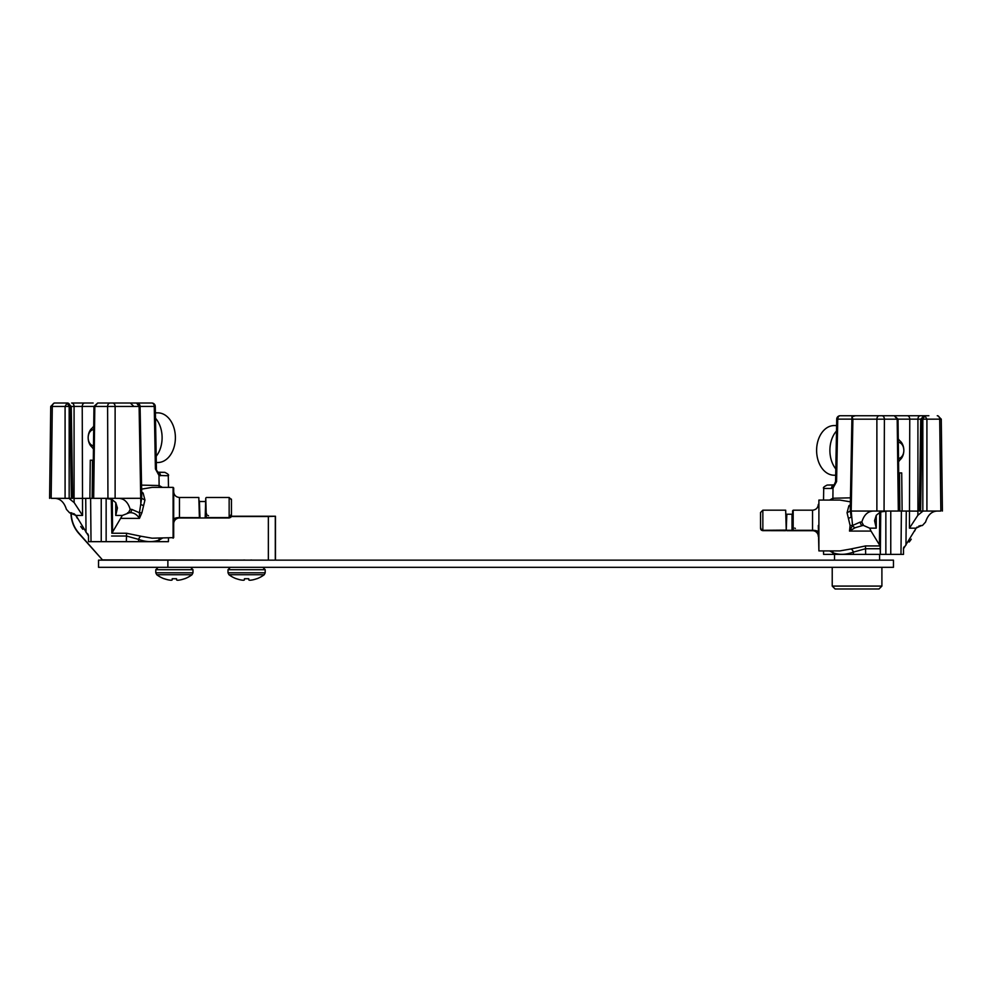 <?xml version="1.0" encoding="UTF-8"?>
<svg xmlns="http://www.w3.org/2000/svg" width="992" height="992" viewBox="0 0 992 992"><rect width="100%" height="100%" fill="white"/><g stroke="black" fill="none" stroke-linecap="round" stroke-linejoin="round"><path stroke-width="1.49" d="M168.479 538.197L168.417 541.669L101.234 541.669L101.234 498.344M101.234 541.669L88.499 541.669L88.499 536.027L75.962 515.443L69.552 512.777L66.427 509.367C64.182 502.324 60.351 498.641 54.907 498.344C60.351 498.641 64.182 502.324 66.427 509.367M120.974 518.37L139.463 518.37C136.623 514.116 133.213 512.256 129.258 512.777L122.338 515.443L111.873 533.237L126.492 533.237L141.112 536.263A3.472 2.368 112.7 0 0 138.669 539.412L138.607 541.669L126.344 541.669L126.492 536.027L138.669 539.412C146.035 542.116 152.855 542.326 159.117 540.032L162.39 538.197M111.873 533.237L111.265 499.088M141.112 536.263L152.111 538.197L173.687 537.627L173.687 487.94L173.687 516.348M127.571 512.777L129.258 512.777A3.472 2.455 -90 0 0 131.7 509.367L139.438 512.777L141.893 512.777L139.438 512.777L139.463 518.37L141.893 512.79L144.944 500.03L143.108 493.036L141.67 492.094M86.031 532.419A25.42 25.42 0 0 0 86.515 532.803A25.42 25.42 0 0 1 86.031 532.419L85.721 498.344L74.078 498.418L74.078 406.435L82.237 406.435L82.559 515.443L74.152 502.597L74.078 498.418M90.284 460.214L93.31 460.214L92.516 460.214L92.157 498.344L89.888 498.344L90.284 460.214M85.721 498.344L92.839 498.344L93.967 406.447L97.675 403.025L136.574 403.025L139.103 406.422A3.472 2.455 90 0 1 139.103 406.46L140.046 406.422C140.17 404.724 139.004 403.583 136.574 403.025L151.801 403.025A3.472 2.455 90 0 1 154.256 406.422L140.083 406.422L141.732 495.268M108.103 498.344L112.27 498.344M92.306 427.974L93.719 426.213M93.446 449.078L91.946 447.094M121.892 403.025L119.896 403.025C123.467 403.025 123.467 403.025 119.896 403.025L121.036 403.025M121.173 403.025L122.314 403.025M122.599 403.025L151.801 403.025A3.472 3.472 0 0 1 155.273 406.422L154.256 406.422L155.409 468.881L158.993 475.453L168.28 475.751L168.479 487.37M141.546 485.125L159.117 485.534L162.39 487.37M155.273 406.422L156.426 468.869L155.409 468.881L157.902 472.341A3.472 2.616 90 0 1 160.518 475.751M157.877 472.328A3.472 2.331 112.9 0 1 157.889 472.328L164.808 472.341L157.244 472.192M131.7 403.025L132.928 403.025C129.53 403.025 129.53 403.025 132.928 403.025C129.53 403.025 129.53 403.025 132.928 403.025C129.53 403.025 129.53 403.025 132.928 403.025L136.574 403.025M69.986 498.344L70.01 499.261L69.018 498.344L65.088 498.344L72.664 498.344L71.374 498.344L69.961 406.46L74.078 406.435A3.472 2.455 90 0 0 71.622 403.025L93.161 403.025M65.608 403.025L63.128 403.025M63.835 403.025L64.592 403.025L63.835 403.025M74.375 403.025L76.31 403.025M141.62 489.118L152.111 487.37L173.104 487.37L173.104 538.197M93.682 498.344L94.81 406.46L93.682 498.344L141.633 498.306L141.732 495.343M143.108 493.036A3.472 2.108 -51.5 0 1 141.695 493.359M139.438 512.74L141.633 498.306L144.944 500.03M51.162 498.344C49.03 498.344 49.03 498.344 51.162 498.344L52.291 406.46L69.167 406.46L67.134 403.025L65.088 406.46L65.088 498.344L51.162 498.344M110.062 403.025A3.472 2.455 90 0 0 107.607 406.46L94.81 406.46L97.675 403.025M104.78 498.344L111.65 499.261L115.742 502.597L117.428 507.991L115.742 515.443L115.742 502.597M118.879 498.344C124.31 498.641 128.08 502.324 130.188 509.367L128.414 512.777M143.27 505.449A3.472 0.955 17.7 0 1 140.827 504.407L139.103 406.46L115.122 406.46L115.122 498.344M70.01 499.261L74.152 502.597M68.299 498.393L69.018 498.344M71.226 512.827A30.938 30.938 0 0 0 78.889 533.163L102.697 560.158L78.703 533.324A31.198 31.198 0 0 1 70.978 512.802L71.982 512.963M73.606 513.546L74.772 514.278M75.64 515.084L77.376 518.37M123.901 498.344L122.884 498.344M112.679 403.025A3.472 2.455 90 0 1 115.122 406.46L107.607 406.46L107.942 498.344M82.882 529.331A25.42 25.42 0 0 1 80.749 526.467A25.42 25.42 0 0 0 82.882 529.331M173.687 519.399A5.778 1.81 180 0 1 179.465 517.588L179.465 517.985A5.778 5.778 0 0 0 173.687 523.764A5.778 5.778 0 0 1 179.465 517.985L229.152 517.985L231.458 515.666L229.152 517.936M198.822 497.476L199.392 517.402L198.822 497.476L179.465 497.476L179.465 517.588L199.975 517.65L199.392 500.935M102.808 559.897L275.478 560.158L275.478 516.249L231.384 516.249L231.458 513.943L231.099 516.894M205.17 517.985L205.753 498.046L206.324 517.985M230.702 517.378L229.152 517.985M156.562 470.059L157.889 472.328L164.808 472.341C168.057 473.94 169.21 475.081 168.28 475.751C169.21 475.081 168.057 473.94 164.808 472.341M131.502 403.025L130.349 403.025L133.821 406.398M92.69 403.025L91.512 403.025M91.388 403.025L87.122 403.025M85.585 403.025L84.68 403.025A3.472 2.455 90 0 0 82.237 406.435L93.967 406.435M63.265 403.025L54.746 403.025A3.472 2.455 90 0 0 52.291 406.46L50.728 406.447L54.2 403.025L50.728 406.46M67.134 403.025L64.691 403.025M78.579 406.422L77.934 406.422M70.382 512.777L69.552 512.777M206.398 513.434L206.745 514.327M207.787 515.394L208.494 515.691M231.384 516.249L231.434 514.203M231.347 514.501L230.454 515.456M231.458 515.666L231.458 499.782L229.152 497.476L229.152 517.588L206.324 517.588L205.753 498.046M916.36 527.794L903.501 548.737L903.501 554.379L885.856 554.379L885.856 511.054M885.856 554.379L823.583 554.379L823.521 550.907M850.268 507.929L850.367 511.016L851.198 511.054L852.897 419.17L897.19 419.17L894.325 415.735L890.965 415.735L897.301 415.735L879.668 415.735L894.325 415.735L898.033 419.157L899.161 511.054L899.843 511.054L899.484 472.924L898.69 472.924L901.716 472.924L902.112 511.054L899.843 511.054L906.279 511.054L905.969 545.129A25.42 25.42 0 0 1 905.485 545.513A25.42 25.42 0 0 0 905.969 545.129A25.42 25.42 0 0 1 905.485 545.513A25.42 25.42 0 0 0 905.969 545.129M898.033 419.145L917.922 419.145L917.922 511.128L906.279 511.054M914.636 531.055L916.038 528.153L921.618 525.487L920.018 525.673M880.735 511.798L880.35 554.379L880.127 545.947L871.026 531.08L849.512 531.08L855.005 527.794A3.472 1.959 -137.8 0 1 852.55 525.475L849.512 531.08L850.107 525.487L852.562 525.475L860.3 522.065A3.472 2.455 -90 0 0 862.742 525.487L855.005 527.794M897.19 419.17L898.318 511.054L873.121 511.054C867.69 511.351 863.92 515.034 861.812 522.065L863.586 525.487L869.662 528.153L871.026 531.08M898.281 438.923L899.694 440.684M900.054 459.804L898.554 461.788M836.727 419.132L837.744 419.132A3.472 2.455 -90 0 1 840.199 415.735L859.072 415.735L840.199 415.735A3.472 3.472 0 0 0 836.727 419.132L835.574 481.579L836.591 481.591L837.744 419.132L851.917 419.132M829.61 500.067L832.883 498.244L850.454 497.835M834.83 484.877L827.192 485.051L834.061 485.051A3.472 2.616 90 0 0 831.482 488.461L833.007 488.163L836.591 481.591M860.349 415.735L859.072 415.735C862.47 415.735 862.47 415.735 859.072 415.735C862.47 415.735 862.47 415.735 859.072 415.735L861.403 415.735M861.155 415.735L859.072 415.735M861.651 415.735L840.199 415.735M879.668 415.735L886.278 415.735L879.668 415.735M832.784 500.067A3.472 2.368 71.1 0 0 832.883 498.244L833.007 488.163A3.472 2.331 67.1 0 1 834.111 485.038L835.574 481.579M829.61 550.907L832.883 552.742C839.145 555.036 845.953 554.826 853.331 552.122A3.472 2.368 67.3 0 0 850.888 548.973L839.889 550.907L818.896 550.907L818.896 500.067L839.889 500.067L850.38 501.828M850.33 504.804L848.892 505.746L847.056 512.74L850.107 525.487M848.892 505.746A3.472 2.108 -128.5 0 0 850.305 506.069M850.268 508.04L851.954 416.752L855.426 415.735L881.938 415.735A3.472 2.455 90 0 1 884.393 419.17L884.058 511.054M848.73 518.159A3.472 0.955 162.3 0 0 851.173 517.117L850.367 511.016L847.056 512.74M880.896 415.735L928.735 415.735M909.304 415.735L908.511 415.735M912.677 415.735L911.995 415.735M917.637 415.735L916.893 415.735M924.494 415.735L924.494 415.735A3.472 2.455 90 0 0 922.039 419.17L926.912 419.17L924.866 415.735L922.833 419.17L922.833 511.054L919.336 511.054L920.75 419.132L922.039 419.17L920.626 511.054M927.483 415.735L928.859 415.735M926.168 415.735C929.74 415.735 929.74 415.735 926.168 415.735L927.582 415.735L926.168 415.735M872.104 415.735L877.895 415.735L872.104 415.735M889.353 415.735L907.333 415.735A3.472 2.455 90 0 1 909.763 419.145L909.441 528.153L917.848 515.307L922.982 511.054L926.912 511.054L922.833 511.054M870.765 415.735L869.686 415.735M937.254 415.735L937.254 415.735A3.472 2.455 90 0 1 939.709 419.17L940.838 511.054C942.97 511.054 942.97 511.054 940.838 511.054L926.912 511.054L926.912 419.17L941.272 419.157L937.8 415.735L941.272 419.17M922.982 511.054L923.701 511.116M937.093 511.054C931.649 511.351 927.818 515.034 925.573 522.065L922.448 525.487L918.741 526.095M914.624 531.08L916.025 528.166L909.441 528.153M917.104 527.087L916.038 528.153M869.662 528.153L876.258 528.153L874.572 520.701L876.258 515.307L880.35 511.971L887.22 511.054M850.888 548.973L865.508 545.947L880.127 545.947M853.393 554.379L853.331 552.122L865.508 548.737L880.4 548.737M832.908 554.379L832.883 552.742A3.472 2.368 108.9 0 0 832.784 550.907M818.896 550.907L818.313 525.487M818.313 536.474A5.778 5.778 0 0 0 812.535 530.695L812.535 510.186C816.044 509.838 817.966 507.916 818.313 504.407C817.966 507.916 816.044 509.838 812.535 510.186L793.178 510.186L793.178 530.695L812.535 530.695M762.848 530.001L762.848 530.695L761.298 530.088L760.542 528.376L762.848 530.695L760.542 528.376L760.542 512.492L760.542 526.653L760.542 512.492L762.848 510.186L762.848 530.298L812.535 530.298A5.778 1.81 0 0 1 818.313 532.109M760.628 529.009L760.542 526.653L760.901 529.604M762.848 510.186L785.676 510.186L786.247 530.112L761.583 530.311M793.178 530.695L786.83 530.695L792.025 530.36L792.025 514.228L786.83 514.228L786.247 530.112L785.676 510.186M793.178 510.186L792.025 530.695M873.121 511.054L851.198 511.054L852.562 525.475M863.586 525.487L862.742 525.487M852.897 419.17L851.954 416.752M911.251 539.177A25.42 25.42 0 0 1 909.118 542.041A25.42 25.42 0 0 0 911.251 539.177A25.42 25.42 0 0 1 909.118 542.041A25.42 25.42 0 0 0 911.251 539.177M834.756 484.902L827.192 485.051C823.943 486.65 822.79 487.791 823.72 488.461L831.482 488.461M870.108 415.735L870.864 415.735M918.642 415.735L911.586 415.735M907.469 415.735L910.048 415.735M928.314 415.735L927.408 415.735M927.247 415.735L924.866 415.735M762.848 530.646L785.602 530.695M794.642 528.091L795.373 528.401M792.608 510.756L792.608 525.487M102.697 560.158L192.522 560.158M264.74 560.158L228.458 560.158M268.361 559.897L268.361 516.497L231.297 516.497M275.478 516.249L268.361 516.497M167.871 567.312L98.543 567.312L98.543 560.158L893.457 560.158L893.457 567.312L167.871 567.312L167.871 560.158M156.314 462.52L157.815 462.52A24.837 17.571 -90 0 0 175.386 437.683L175.386 437.683A24.837 17.571 -90 0 0 157.815 412.846L155.397 412.846M156.19 456.27A24.837 17.571 90 0 0 162.105 437.683A24.837 17.571 -90 0 0 155.496 418.264M93.682 429.598A8.085 5.716 -90 0 0 88.164 437.683L88.164 437.683A10.974 7.762 -90 0 0 93.459 448.086M93.719 427.155A10.974 7.762 -90 0 0 88.164 437.683L88.164 437.683A8.085 5.716 -90 0 0 93.484 445.755M836.603 425.556L834.185 425.556A24.837 17.571 90 0 0 816.614 450.393L816.614 450.393A24.837 17.571 90 0 0 834.185 475.23L835.686 475.23M836.504 430.974A24.837 17.571 90 0 0 829.895 450.393A24.837 17.571 -90 0 0 835.81 468.968M898.541 460.796A10.974 7.762 90 0 0 903.836 450.393L903.836 450.393A8.085 5.716 90 0 0 898.318 442.308M898.516 458.453A8.085 5.716 90 0 0 903.836 450.393L903.836 450.393A10.974 7.762 90 0 0 898.281 439.865M176.675 580.022A29.314 11.172 84.6 0 0 177.506 580.246L177.754 580.246A29.314 26.982 77.1 0 0 179.701 580.022L179.887 579.998A29.363 29.252 -0 0 0 184.487 578.733L184.71 578.733A29.363 29.363 0 0 0 192.039 574.715L156.736 574.715A29.363 29.363 0 0 0 164.052 578.733L164.288 578.733A29.363 29.252 0 0 0 168.888 579.998L169.062 580.022A29.314 26.982 -77.1 0 0 171.008 580.246L171.256 580.246A29.314 11.172 -84.6 0 0 172.087 580.022L172.236 578.733L172.087 580.022L172.236 578.733L172.124 579.998L172.236 578.733L176.526 578.733L176.638 579.998M249.972 580.246A29.314 26.982 77.1 0 0 251.918 580.022L252.092 579.998A29.363 29.252 -0 0 0 256.705 578.733L256.928 578.733A29.363 29.363 0 0 0 264.244 574.715L228.954 574.715A29.363 29.363 0 0 0 236.27 578.733L236.493 578.733A29.363 29.252 0 0 0 241.106 579.998L241.279 580.022A29.314 26.982 -77.1 0 0 243.226 580.246L243.474 580.246A29.314 11.172 -84.6 0 0 244.305 580.022L244.454 578.733L244.342 579.998L244.454 578.733L244.342 579.998L244.454 578.733L244.342 579.998L244.454 578.733L248.744 578.733L248.856 579.998A29.314 11.172 84.6 0 0 249.724 580.246L249.724 580.246M248.744 578.733L248.893 580.022L248.744 578.733M172.124 579.998L172.236 578.733M155.781 572.793L155.781 569.706L192.981 569.706L192.981 572.793L155.781 572.793L156.736 574.715M172.236 559.996L169.892 560.158M177.196 560.158L179.378 559.996M227.999 572.793L227.999 569.706L265.199 569.706L265.199 572.793L227.999 572.793L228.954 574.715M244.441 559.996L242.098 560.158M249.401 560.158L251.596 559.996M879.594 560.158L879.594 554.379M834.532 560.158L834.532 554.379M832.226 567.312L832.226 586.086L835.103 588.975L879.011 588.975L881.9 586.086L881.9 567.312M832.226 586.086L881.9 586.086M112.282 499.584L112.58 532.419M122.338 515.443L115.742 515.443M82.559 515.443L75.962 515.443M157.951 472.341L157.902 472.341A3.472 2.331 112.9 0 1 158.993 475.453L159.117 485.534A3.472 2.368 108.9 0 0 159.216 487.37M67.506 403.025A3.472 2.455 90 0 1 69.961 406.46L69.167 406.46L69.167 498.344M131.7 509.367L130.188 509.367M91.016 541.669L90.619 498.344M106.144 541.669L106.144 498.344M88.499 536.027A3.472 3.472 0 0 0 88.387 535.172M88.077 534.378A3.472 3.472 0 0 0 87.618 533.733M159.092 541.669L159.117 540.032A3.472 2.368 71.1 0 1 159.216 538.197M111.6 536.027L126.492 536.027L126.492 533.237M901.381 511.054L900.984 554.379M879.42 545.129L879.718 512.294M876.258 528.153L876.258 515.307M907.32 415.735L920.365 415.735A3.472 2.455 90 0 0 917.922 419.145L920.75 419.145M922.014 511.054L921.99 511.971M917.922 511.128L917.848 515.307M890.766 554.379L890.766 511.054M865.656 554.379L865.508 545.947M903.923 547.088A3.472 3.472 53.6 0 1 904.01 546.952A3.472 3.472 0 0 0 903.501 548.737A3.472 3.472 53.6 0 1 903.613 547.882M861.812 522.065L860.3 522.065M879.321 415.735A3.472 2.455 90 0 0 876.878 419.17L876.878 511.054M275.292 559.959L275.292 516.435M83.688 403.025L71.635 403.025M85.882 403.025L87.259 403.025M90.074 403.025L91.549 403.025M72.664 498.344L71.25 406.422M71.25 406.447L67.778 403.025M119.896 403.025L121.235 403.025M110.707 403.025L109.418 403.025M106.132 403.025L104.52 403.025M102.808 403.025L101.048 403.025M49.6 498.344L50.728 406.435M179.465 497.476C175.956 497.128 174.034 495.206 173.687 491.697C174.034 495.206 175.956 497.128 179.465 497.476M229.152 497.476L206.324 497.476M205.17 501.518L199.975 501.518M91.252 403.025L89.602 403.025M104.433 403.025L105.722 403.025M109.008 403.025L109.827 403.025M112.332 403.025L113.162 403.025M76.719 403.025L75.9 403.025M73.396 403.025L72.565 403.025M231.359 499.1L231.458 499.782M827.192 485.051C823.943 486.65 822.79 487.791 823.72 488.461L823.521 500.067M897.301 415.735L898.901 415.735M900.748 415.735L902.398 415.735M905.051 415.735L906.539 415.735M942.4 511.054L941.272 419.145M887.567 415.735L886.278 415.735M882.992 415.735L877.908 415.735M920.75 419.157L924.222 415.735M762.848 530.695L760.542 528.376M906.118 415.735L904.741 415.735M901.926 415.735L900.451 415.735M920.365 415.735L919.398 415.735M916.98 415.735L915.69 415.735M909.652 415.735L908.25 415.735M881.293 415.735L882.582 415.735M885.868 415.735L886.687 415.735M889.192 415.735L890.022 415.735M192.981 569.706L190.6 567.312L192.981 569.706M155.781 569.706L158.174 567.312L155.781 569.706M265.199 569.706L262.806 567.312L265.199 569.706M227.999 569.706L230.392 567.312L227.999 569.706M192.039 574.715L192.981 572.793M264.244 574.715L265.199 572.793"/></g></svg>

